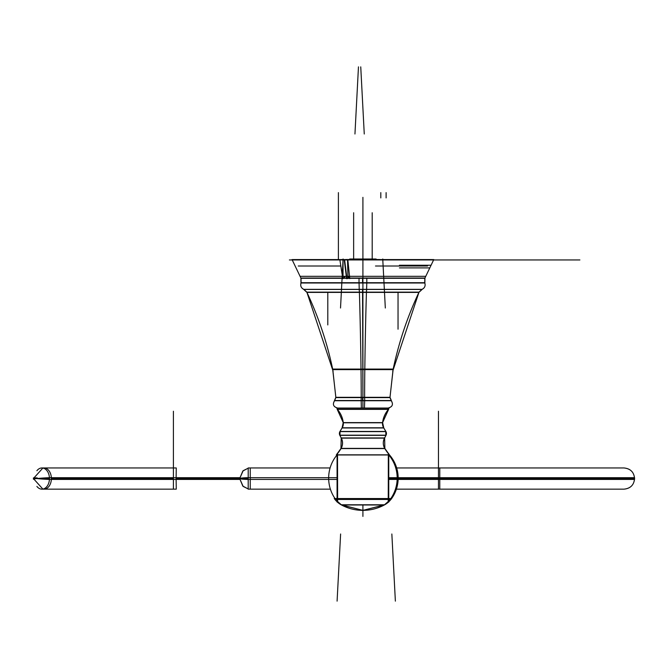 <?xml version="1.0" encoding="UTF-8"?>
<svg xmlns="http://www.w3.org/2000/svg" width="668" height="668" viewBox="0 0 668 668"><rect width="100%" height="100%" fill="white"/><g stroke="black" fill="none" stroke-linecap="round" stroke-linejoin="round"><path stroke-width="1" d="M336.63 408.056L389.21 408.056M364.486 408.048L364.678 400.324M335.862 397.602L334.635 400.524L362.916 400.524L362.916 397.61L335.862 397.61L362.916 397.61L362.916 400.524L391.197 400.524C393.519 404.374 392.508 406.887 388.166 408.056C392.642 406.77 393.577 404.19 390.972 400.324M362.916 400.725L362.916 408.048M364.619 397.31L364.711 400.725L334.417 400.725L335.845 397.31L364.619 397.31A145.783 9.152 -90 0 1 364.82 369.07L332.664 369.07L335.854 397.31M334.86 400.324C332.255 404.19 333.19 406.77 337.674 408.056C333.332 406.887 332.322 404.374 334.643 400.524L391.197 400.524L389.978 397.61L362.916 397.61L389.978 397.61L393.06 369.621L362.916 369.621L362.916 397.31L362.916 369.621L332.781 369.621L362.916 369.621L362.916 292.133L306.821 292.133L362.916 292.133L362.916 289.436L303.907 289.436L306.821 292.133C318.494 316.949 327.153 342.784 332.781 369.621L335.862 397.61M389.995 397.31L361.221 397.31L361.129 400.725L391.423 400.725L389.995 397.31L393.176 369.07L361.021 369.07A145.783 9.152 -90 0 1 361.221 397.31M361.355 408.048L361.154 400.324M366.481 290.655A350.082 21.986 -90 0 0 364.786 371.224M422.209 289.344L418.894 292.409L359.401 292.409L359.192 289.344L422.209 289.344L303.623 289.344L366.64 289.344L366.431 292.409L306.938 292.409L333.115 371.224M419.02 292.133L421.934 289.436L362.916 289.436L362.916 292.133L419.02 292.133L362.916 292.133L362.916 369.621L393.06 369.621C398.687 342.784 407.338 316.949 419.02 292.133L392.726 371.224M359.351 290.655A350.082 21.986 -90 0 1 361.046 371.224M359.234 289.536L359.042 282.455M362.916 289.344L362.916 282.99M303.907 289.436C301.059 288 300.124 285.762 301.093 282.723L424.739 282.723L362.916 282.723L362.916 278.297L301.026 278.297L343.035 278.297L343.035 259.944L343.035 278.297L347.97 278.297L343.035 278.297L347.97 278.297L347.527 259.944M366.607 289.536L366.79 282.455M366.815 278.03L366.807 282.99L300.967 282.99L300.884 278.03L366.815 278.03M301.026 278.297L301.093 282.723L362.916 282.723L362.916 278.297L343.035 278.297L343.035 259.944M346.617 278.665L344.204 259.576L292.05 259.576L301.201 278.665M346.951 278.665L344.588 259.576L433.782 259.576L424.639 278.665M301.176 278.614L300.074 276.318L349.23 276.318L348.003 278.614L349.23 276.318L425.758 276.318L362.916 276.318M345.247 276.318L343.085 278.614L345.247 276.318M419.471 278.297L362.916 278.297L424.815 278.297L362.916 278.297L362.557 282.723M352.069 259.518L352.069 259L373.763 259L373.763 259.518M355.284 259.518L355.309 259.017M349.715 259L349.69 259.518L349.715 259L355.05 259M289.403 259.944L436.438 259.944M349.765 278.665L347.819 259.576L339.837 259.576L342.818 278.665M378.238 259.576L382.722 259.576M341.089 259.576L343.602 259.518M346.016 259.518L379.825 259.518M382.23 259.518L384.751 259.576M347.594 259.576L343.11 259.576M340.521 308.015L343.085 259M370.531 259.017L370.556 259.518M370.782 259L376.117 259L376.142 259.518M376.151 259.518L376.117 259M385.319 308.015L382.747 259M375.483 266.006L427.587 266.006M298.245 266.006L340.839 266.006M424.948 278.03L359.025 278.03L359.025 282.99L424.873 282.99L424.948 278.03M341.507 504.991A45.324 45.324 0 0 0 384.325 504.991L341.507 504.991L384.325 504.991A45.324 45.324 0 0 1 341.507 504.991A45.324 45.324 0 0 0 384.325 504.991L341.507 504.991L384.325 504.991L362.916 510.369L384.325 504.991L341.507 504.991L362.916 510.369A45.324 45.232 -90 0 1 341.156 504.783L362.916 510.369A45.324 45.232 -90 0 0 384.676 504.783A21.201 21.159 -90 0 0 391.565 498.545L334.267 498.545A21.201 21.159 -90 0 0 341.164 504.783M341.123 504.783A21.201 21.201 -90 0 1 337.624 502.311L337.524 498.704L337.624 502.311L337.073 501.117L337.624 502.311A21.201 21.201 -90 0 0 341.123 504.783A21.201 21.201 90 0 1 337.624 502.311L337.073 501.117L337.624 502.311A21.201 21.201 -90 0 0 341.123 504.783A21.201 21.201 90 0 1 337.624 502.311L337.524 454.833L337.524 498.704L388.317 498.704L388.317 454.833L388.317 498.704L337.524 498.704L388.317 498.704L388.217 502.311A21.201 21.201 90 0 1 384.718 504.783L384.676 504.783A21.201 21.159 -90 0 0 391.565 498.545M384.718 504.783L341.114 504.783L362.916 510.369L384.718 504.783A21.201 21.201 -90 0 0 388.217 502.311L388.759 501.117L388.217 502.311A21.201 21.201 90 0 1 384.718 504.783A21.201 21.201 -90 0 0 388.217 502.311A21.201 21.201 90 0 1 384.718 504.783L362.916 510.369M337.624 502.269L337.54 499.572L337.624 502.269M388.317 498.704L388.217 502.311L388.759 501.117L388.217 502.311L388.759 501.117L388.217 502.311L388.317 498.704L388.217 502.311L388.759 501.117L388.217 502.311L388.409 453.639L388.317 498.704L337.524 498.704L337.524 454.833L388.317 454.833L388.317 498.704L337.524 498.704L337.524 454.833L388.317 454.833L388.409 453.639A41.349 41.349 0 0 1 384.877 448.57A41.349 41.349 0 0 0 388.409 453.639L388.759 454.641L388.409 453.639L388.759 454.641L388.409 453.639L388.317 454.833L337.524 454.833L337.432 453.639L337.524 454.833L337.432 453.639L337.073 454.641L337.432 453.639A41.349 41.349 0 0 0 340.956 448.57A41.349 41.349 0 0 1 337.432 453.639L337.524 454.833L388.317 454.833L388.409 453.639A41.349 41.349 0 0 1 384.877 448.57L384.835 448.57A10.604 10.579 -90 0 1 384.593 437.941L341.198 437.941L340.956 448.57A41.349 41.349 0 0 1 337.432 453.639L337.073 454.641M337.49 454.457A35.254 34.26 -90 0 0 335.678 499.464L390.162 499.464A35.254 34.26 -90 0 0 388.342 454.457M337.073 502.044L337.073 453.714M388.759 453.714L388.759 502.044M341.206 437.941L339.845 435.344L341.206 437.941L339.845 435.344L385.987 435.344L384.634 437.941L385.987 435.344L339.845 435.344L385.987 435.344L384.634 437.941L385.987 435.344L339.845 435.344L341.206 437.941L339.845 435.344L385.987 435.344L384.634 437.941A10.604 10.604 0 0 0 384.877 448.57A41.349 41.349 0 0 0 389.536 454.975A35.254 35.254 0 0 1 390.947 499.464A35.254 35.254 0 0 0 389.536 454.975L336.355 454.975A41.349 41.266 -90 0 0 341.206 448.22M384.768 448.387L341.064 448.387A10.604 10.604 0 0 0 341.306 438.133A10.604 10.604 0 0 1 341.064 448.387L384.768 448.387A10.604 10.604 0 0 1 383.323 443.043A10.604 10.604 0 0 0 384.768 448.387L341.064 448.387L384.768 448.387A10.604 10.604 0 0 1 384.534 438.133A10.604 10.604 0 0 0 384.768 448.387A10.604 10.604 0 0 1 384.534 438.133L341.306 438.133A10.604 10.604 0 0 1 341.064 448.387A10.604 10.604 0 0 0 341.306 438.133A10.604 10.604 0 0 1 341.064 448.387L384.768 448.387M384.634 448.22A41.349 41.266 -90 0 0 389.486 454.975L389.536 454.975A41.349 41.349 0 0 1 384.877 448.57L340.956 448.57A41.349 41.349 0 0 1 337.432 453.639A41.349 41.349 0 0 0 340.956 448.57L340.997 448.57A10.604 10.579 -90 0 0 341.248 437.941L340.956 448.57M337.924 408.056L337.465 409.501L337.924 408.056A0.793 0.793 0 0 0 337.131 408.849A0.793 0.793 0 0 1 337.924 408.056A0.793 0.793 0 0 0 337.19 409.15A0.793 0.793 0 0 1 337.924 408.056A0.793 0.793 0 0 0 337.19 409.15A24.649 24.599 -90 0 1 343.269 422.602A7.949 7.932 -90 0 1 342.108 427.954L339.962 431.453L385.87 431.453L339.962 431.453L342.066 427.954L339.87 431.611A3.975 3.975 0 0 0 339.394 433.499A3.975 3.975 0 0 1 339.87 431.611L385.97 431.611A3.975 3.975 0 0 1 386.446 433.499A3.975 3.975 0 0 0 385.962 431.611A3.975 3.975 0 0 1 386.071 435.177A3.975 3.975 0 0 0 386.446 433.499A3.975 3.975 0 0 1 386.071 435.177L339.761 435.177A3.975 3.975 0 0 1 339.394 433.499A3.975 3.975 0 0 0 339.761 435.177A3.975 3.975 0 0 1 339.87 431.611A3.975 3.975 0 0 0 339.761 435.177L341.431 438.3M384.534 438.133L341.306 438.133L384.534 438.133A10.604 10.604 0 0 0 383.323 443.043A10.604 10.604 0 0 1 384.534 438.133L341.306 438.133L384.534 438.133M384.401 438.3L386.079 435.177A3.975 3.975 0 0 0 385.962 431.611A3.975 3.975 0 0 1 386.446 433.499A3.975 3.975 0 0 0 385.962 431.611L383.532 427.637M339.979 435.511A3.975 3.966 -90 0 1 340.104 431.294M385.853 435.511A3.975 3.966 -90 0 0 385.728 431.294M337.19 409.15A0.793 0.793 0 0 1 337.131 408.849A0.793 0.793 0 0 0 337.19 409.15L388.709 409.15A24.649 24.649 0 0 0 382.605 422.602A24.649 24.649 0 0 1 388.509 409.375A24.649 24.649 0 0 0 382.605 422.602A24.649 24.649 0 0 1 388.509 409.375A24.649 24.649 0 0 0 382.605 422.602A7.949 7.949 0 0 0 383.774 427.954L385.87 431.453L383.733 427.954A7.949 7.932 -90 0 1 382.572 422.602L343.227 422.602A24.649 24.649 0 0 0 337.323 409.375A24.649 24.649 0 0 1 343.227 422.602A24.649 24.649 0 0 0 337.323 409.375A24.649 24.649 0 0 1 343.227 422.602L342.066 427.954L339.962 431.453L385.87 431.453L339.962 431.453L385.87 431.453L383.766 427.954L342.066 427.954L339.87 431.611L342.3 427.637M342.166 427.796L383.674 427.796A7.949 7.949 0 0 1 382.53 423.696A7.949 7.949 0 0 0 383.674 427.796A7.949 7.949 0 0 1 382.58 422.794A7.949 7.949 0 0 0 383.674 427.796L342.166 427.796A7.949 7.949 0 0 0 343.252 422.794A7.949 7.949 0 0 1 342.166 427.796L383.674 427.796L342.166 427.796A7.949 7.949 0 0 0 343.302 423.696A7.949 7.949 0 0 1 342.166 427.796L383.674 427.796A7.949 7.949 0 0 1 382.58 422.794L343.252 422.794L382.58 422.794A7.949 7.949 0 0 0 382.53 423.696A7.949 7.949 0 0 1 382.58 422.794L343.252 422.794A7.949 7.949 0 0 1 343.302 423.696A7.949 7.949 0 0 0 343.252 422.794L382.58 422.794L343.252 422.794A7.949 7.949 0 0 1 342.166 427.796M343.269 422.602L342.066 427.954L339.962 431.453L342.066 427.954M382.564 422.602A24.649 24.599 -90 0 1 388.659 409.15A0.793 0.793 0 0 0 387.724 408.081L388.375 409.501L387.916 408.056A0.793 0.793 0 0 1 388.651 409.15A0.793 0.793 0 0 0 387.916 408.056A0.793 0.793 0 0 1 388.709 408.849A0.793 0.793 0 0 0 387.916 408.056A0.793 0.793 0 0 1 388.651 409.15A0.793 0.793 0 0 0 388.709 408.849A0.793 0.793 0 0 1 388.651 409.15L388.709 409.15A24.649 24.649 0 0 0 382.605 422.602A24.649 24.649 0 0 1 388.509 409.375L337.323 409.375A24.649 24.649 0 0 1 343.227 422.602L337.123 409.15L343.227 422.602M337.24 409.15A0.793 0.793 -90 0 1 337.975 408.056M388.601 409.15A0.793 0.793 -90 0 0 387.866 408.056M388.893 479.424L439.778 479.424L439.778 467.959L395.74 467.959M388.893 477.704L439.778 477.704L439.778 489.16L395.448 489.16M426.81 489.16L623.995 489.16C630.842 488.4 634.366 484.584 634.567 477.704L426.142 477.704M426.81 467.959L623.995 467.959C630.442 468.585 633.974 472.126 634.6 478.564C633.974 485.001 630.442 488.533 623.995 489.16L438.459 489.16L438.459 478.564L634.6 478.564L438.459 478.564L438.459 411.237L438.459 467.959L623.995 467.959C630.842 468.719 634.366 472.543 634.567 479.424L426.142 479.424M239.703 479.424L176.101 479.424L176.268 467.959L41.942 467.959A10.604 7.515 90 0 1 49.424 479.424L176.101 479.424M239.703 477.704L176.101 477.704L176.268 489.16L41.942 489.16A10.604 7.515 90 0 1 36.899 486.421M35.028 478.564L36.832 478.572A10.579 0.593 -3.6 0 1 49.424 477.712A10.604 7.515 90 0 1 41.942 489.16M49.424 477.704L176.101 477.704M43.979 489.16A10.604 7.398 -90 0 0 51.369 478.564A10.604 7.398 -90 0 0 43.979 467.959L173.404 467.959L173.404 489.16L43.979 489.16M51.378 478.564L173.404 478.564L51.378 478.564L173.404 478.564L173.404 411.237L173.404 478.564L51.378 478.564L173.404 478.564L173.404 477.704C173.404 492.366 173.404 492.366 173.404 477.704L173.404 479.424C173.404 464.753 173.404 464.753 173.404 479.424M37.249 477.896A10.579 0.459 -177.3 0 0 36.832 478.572A10.579 0.61 -176.5 0 1 33.417 477.904M33.4 478.564L42.869 489.085L33.4 478.538L42.869 468.043L33.4 478.538M49.449 478.564L36.832 478.555A10.579 0.593 3.6 0 0 49.424 479.415M49.44 479.206A10.579 0.451 2.7 0 1 36.832 478.555A10.579 0.61 176.4 0 0 33.417 479.215M36.899 470.706A10.604 7.515 90 0 1 41.942 467.959M239.67 478.555L242.826 471.024L248.195 468.185L243.144 470.723L239.67 478.555A10.579 0.893 180 0 0 239.67 478.564L248.195 478.564L239.67 478.555A10.579 0.885 0 0 0 248.195 479.432L336.939 479.424M248.195 479.424L248.195 467.959L330.101 467.959L250.241 467.959L250.241 489.16L330.393 489.16L248.195 489.16L248.195 477.704L336.939 477.704M248.195 478.564L239.67 478.564A10.579 0.893 -0 0 1 248.195 477.687M362.532 400.524L362.916 397.61L385.979 397.61L339.862 397.61M362.916 397.31L362.574 292.133M385.444 369.621L362.916 369.621L385.444 369.621M415.897 289.436L362.557 289.436L362.916 292.133L414.628 292.133M362.916 278.297L362.916 280.585L362.916 278.297L347.97 278.297M527.478 259.944L367.517 259.944L527.478 259.944M423.053 259.944L367.976 259.944L423.053 259.944M362.549 397.31L362.532 400.725M376.201 259.944L363.175 259.944L376.201 259.944M362.916 290.655L362.916 371.224L362.916 290.655M340.388 369.621L362.916 369.621M362.916 259.518L362.916 197.352L362.916 259.518M418.36 259.944L366.69 259.944L418.36 259.944M362.549 289.344L362.574 292.409M362.916 289.536L362.916 282.455L362.916 289.536M448.211 259.944L366.924 259.944L448.211 259.944M424.706 259.944L366.69 259.944L424.706 259.944M427.269 259.944L365.889 259.944L427.269 259.944M362.916 278.665L362.916 259.576L362.916 278.665M386.872 259.944L414.753 259.944L386.872 259.944M428.948 259.944L396.583 259.944C382.914 259.944 382.914 259.944 396.583 259.944C410.244 259.944 410.244 259.944 396.583 259.944C382.914 259.944 382.914 259.944 396.583 259.944C410.244 259.944 410.244 259.944 396.583 259.944L394.254 259.944C355.092 259.944 355.092 259.944 394.254 259.944L428.948 259.944L394.254 259.944C355.092 259.944 355.092 259.944 394.254 259.944C355.092 259.944 355.092 259.944 394.254 259.944L428.948 259.944L394.254 259.944C355.092 259.944 355.092 259.944 394.254 259.944L428.948 259.944L394.254 259.944C355.092 259.944 355.092 259.944 394.254 259.944C355.092 259.944 355.092 259.944 394.254 259.944L428.948 259.944M402.253 259.944L455.284 259.944L402.253 259.944M425.182 259.944L367.984 259.944L425.182 259.944M337.089 601.133L340.613 533.999M395.373 601.133L391.849 533.999L395.373 601.133M358.466 66.867L354.95 134.001L358.466 66.867M360.745 66.867L364.26 134.001M363.025 259.944L368.235 259.944L363.025 259.944M483.841 259.944L378.088 259.944L483.841 259.944M426.835 259.944L366.323 259.944L426.835 259.944M425.842 259.944L367.316 259.944L425.842 259.944M362.557 278.03L362.557 282.99M384.634 437.941L384.877 448.57L384.634 437.941L386.079 435.177L384.634 437.941A10.604 10.604 0 0 0 384.877 448.57A41.349 41.349 0 0 0 388.409 453.639L388.759 454.641M383.766 427.954L385.87 431.453L383.766 427.954A7.949 7.949 0 0 1 382.605 422.602L383.774 427.954L382.605 422.602L388.709 409.15L382.605 422.602M394.095 259.944L363.534 259.944L394.095 259.944M422.401 259.944L370.815 259.944L422.401 259.944M388.317 454.833L337.524 454.833L337.524 498.704M433.607 259.944L472.485 259.944L433.607 259.944M419.629 259.944L392.099 259.944L419.629 259.944M337.524 454.833L337.432 453.639M384.877 448.57A41.349 41.349 0 0 0 388.409 453.639M376.184 259.944L373.637 259.944L376.184 259.944M432.238 259.944L364.277 259.944L432.238 259.944M426.677 259.944L366.481 259.944L426.677 259.944M386.079 435.177L384.451 438.3L386.079 435.177A3.975 3.975 0 0 0 386.446 433.499A3.975 3.975 0 0 1 386.071 435.177A3.975 3.975 0 0 0 385.962 431.611L383.574 427.637L385.97 431.611M339.87 431.611L342.258 427.637L339.87 431.611A3.975 3.975 0 0 0 339.761 435.177L341.39 438.3L339.761 435.177M435.018 259.944L366.072 259.944L435.018 259.944M365.63 259.944L427.537 259.944L365.63 259.944M408.682 259.944L364.494 259.944L408.682 259.944M404.407 259.944L363.734 259.944L404.407 259.944M427.887 259.944L532.805 259.944L427.887 259.944M388.651 409.15A0.793 0.793 0 0 0 387.724 408.081M362.916 516.414L362.916 505.083L362.916 516.414M473.403 259.944C431.987 259.944 431.987 259.944 473.403 259.944C431.987 259.944 431.987 259.944 473.403 259.944L367.65 259.944L473.403 259.944C431.987 259.944 431.987 259.944 473.403 259.944C431.987 259.944 431.987 259.944 473.403 259.944L367.65 259.944L473.403 259.944C431.987 259.944 431.987 259.944 473.403 259.944C431.987 259.944 431.987 259.944 473.403 259.944L367.65 259.944L473.403 259.944C431.987 259.944 431.987 259.944 473.403 259.944C431.987 259.944 431.987 259.944 473.403 259.944M421.859 259.944L371.299 259.944L421.859 259.944M353.639 212.741L353.639 259.518L353.639 212.741M425.349 259.944C428.656 259.944 428.656 259.944 425.349 259.944L364.853 259.944L425.349 259.944C428.656 259.944 428.656 259.944 425.349 259.944C428.656 259.944 428.656 259.944 425.349 259.944L364.853 259.944L425.349 259.944C428.656 259.944 428.656 259.944 425.349 259.944C428.656 259.944 428.656 259.944 425.349 259.944L364.853 259.944L425.349 259.944C428.656 259.944 428.656 259.944 425.349 259.944C428.656 259.944 428.656 259.944 425.349 259.944L364.853 259.944L425.349 259.944C428.656 259.944 428.656 259.944 425.349 259.944M372.193 212.741L372.193 259.518L372.193 212.741M426.05 259.944L367.108 259.944L426.05 259.944M427.361 259.944L365.805 259.944L427.361 259.944M425.458 259.944L367.709 259.944L425.458 259.944M427.194 259.944L364.402 259.944L427.194 259.944M428.271 259.944L364.887 259.944L428.271 259.944M368.836 259.944L474.589 259.944L368.836 259.944M365.438 259.944L427.72 259.944L365.438 259.944M475.04 259.944L369.287 259.944L475.04 259.944M327.796 292.409L327.796 324.932M407.288 259.944L427.72 259.944L407.288 259.944M399.439 267.893L429.8 267.893M380.81 192.618L380.81 197.92M428.722 259.944L364.436 259.944L428.722 259.944M386.112 192.618L386.112 197.92M399.439 265.246L431.069 265.246M398.036 292.409L398.036 329.207M338.4 259.576L338.4 192.618L338.4 259.576M438.459 477.704L438.459 478.564L613.399 478.564L438.459 478.564L438.459 479.424L438.459 478.564L388.893 478.564M43.295 468.001A10.604 7.398 90 0 1 51.369 478.564A10.604 7.398 -90 0 0 43.295 468.001A10.604 7.398 90 0 1 51.369 478.564A10.604 7.398 90 0 1 43.295 489.118A10.604 7.398 -90 0 0 51.369 478.564A10.604 7.398 90 0 1 43.295 489.118M250.241 478.564L250.241 479.449M423.236 259.944L369.922 259.944L423.236 259.944M368.394 259.944L579.899 259.944L368.394 259.944M613.399 478.564L438.459 478.564M248.195 477.904A10.579 0.668 -0 0 0 239.67 478.572L242.826 486.095L248.195 488.943L243.144 486.404L239.67 478.572L176.101 478.564M425.533 259.944L367.625 259.944L425.533 259.944M394.254 259.944C355.092 259.944 355.092 259.944 394.254 259.944C355.092 259.944 355.092 259.944 394.254 259.944M303.623 289.344L306.938 292.409M421.65 289.536C424.815 288.083 425.8 285.729 424.614 282.455M421.925 289.436C424.773 288 425.708 285.762 424.739 282.723L424.815 278.297M304.19 289.536C301.026 288.083 300.032 285.729 301.226 282.455M425.758 276.318L424.656 278.614M384.158 505.083L391.623 498.545L384.158 505.083M341.674 505.083L334.217 498.545L341.674 505.083M384.676 448.22L389.536 454.975L384.676 448.22M341.156 448.22L336.296 454.975L341.156 448.22M339.937 435.511L340.062 431.294L339.937 435.511M385.904 435.511L385.77 431.294L385.904 435.511"/></g></svg>
